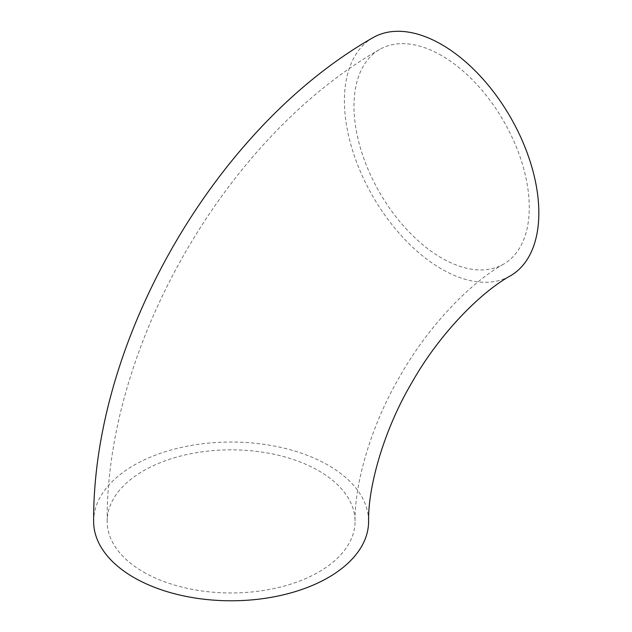 <?xml version="1.0" encoding="UTF-8"?>
<svg xmlns="http://www.w3.org/2000/svg" width="632" height="632" viewBox="0 0 632 632"><rect width="100%" height="100%" fill="white"/><g stroke="black" fill="none" stroke-linecap="round" stroke-linejoin="round"><path stroke-width="0.47" stroke-dasharray="3.16 2.37" d="M441.626 55.584A123.951 71.566 -120 0 0 379.65 49.446A123.951 71.566 -120 0 0 379.642 192.57A123.951 71.566 -120 0 0 503.601 264.137A123.951 71.566 -120 0 0 522.601 164.81A123.951 71.566 -120 0 0 441.626 55.584M143.464 572.007A123.951 71.566 0 0 0 278.546 587.523A123.951 71.566 0 0 0 355.065 521.408A123.951 71.566 0 0 0 231.115 449.842A123.951 71.566 0 0 0 107.156 521.408A123.951 71.566 0 0 0 143.464 572.007M372.88 37.723A137.484 79.379 -120 0 0 372.88 196.481A137.484 79.379 -120 0 0 510.364 275.86M93.631 521.408A137.484 79.379 180 0 1 231.115 442.029A137.484 79.379 180 0 1 368.598 521.408M379.65 49.446C226.501 136.544 106.018 345.222 107.156 521.408M503.601 264.137C471.583 281.888 428.796 325.101 400.072 375.993C370.423 426.268 354.433 484.839 355.065 521.408"/><path stroke-width="0.95" d="M441.626 44.532A137.484 79.379 -120 0 0 372.88 37.723C215.378 127.49 92.62 340.119 93.631 521.408A137.484 79.379 180 0 0 133.897 577.529A137.484 79.379 180 0 0 283.728 594.744A137.484 79.379 180 0 0 368.598 521.408C367.903 488.015 383.118 431.237 411.788 382.755C439.445 333.609 481.063 291.968 510.364 275.86A137.484 79.379 -120 0 0 531.441 165.687A137.484 79.379 -120 0 0 441.626 44.532"/></g></svg>
